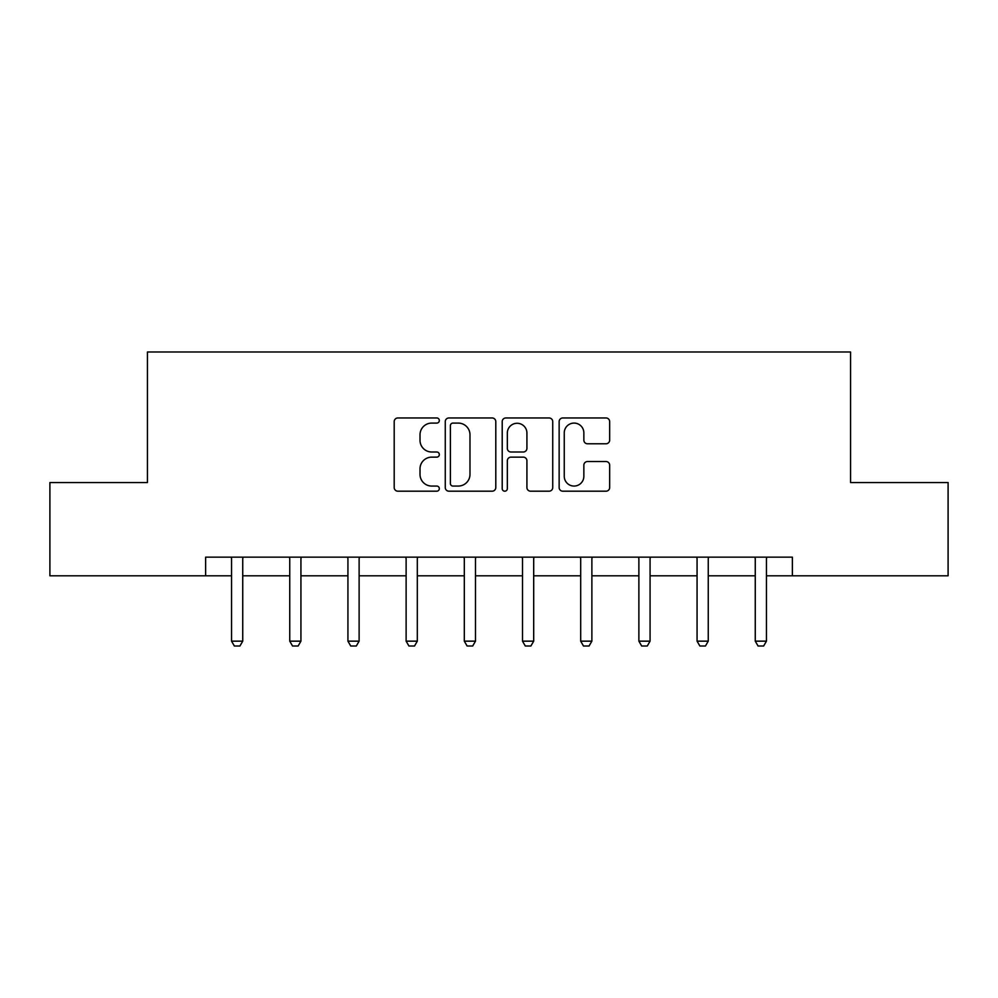 <?xml version="1.0" encoding="UTF-8"?>
<svg xmlns="http://www.w3.org/2000/svg" width="998" height="998" viewBox="0 0 998 998"><rect width="100%" height="100%" fill="white"/><g stroke="black" fill="none" stroke-linecap="round" stroke-linejoin="round"><path stroke-width="1.5" d="M439.32 420.52A2.557 2.557 0 0 0 436.762 417.962L397.853 417.962A3.655 3.655 0 0 0 394.198 421.618L394.198 487.523A3.655 3.655 0 0 0 397.853 491.191L436.762 491.191A2.557 2.557 0 0 0 439.32 488.621A2.557 2.557 0 0 0 436.762 486.063L431.722 486.063A11.714 11.714 0 0 1 420.008 474.349L420.008 468.848A11.714 11.714 0 0 1 431.722 457.134L436.762 457.134A2.557 2.557 0 0 0 439.32 454.577A2.557 2.557 0 0 0 436.762 452.007L431.722 452.007A11.714 11.714 0 0 1 420.008 440.293L420.008 434.804A11.714 11.714 0 0 1 431.722 423.09L436.762 423.09A2.557 2.557 0 0 0 439.32 420.52M605.998 443.773A3.655 3.655 0 0 0 609.666 440.118L609.666 421.618A3.655 3.655 0 0 0 605.998 417.962L562.797 417.962A3.655 3.655 0 0 0 559.142 421.618L559.142 487.523A3.655 3.655 0 0 0 562.797 491.191L605.998 491.191A3.655 3.655 0 0 0 609.666 487.523L609.666 465.193A3.655 3.655 0 0 0 605.998 461.538L587.51 461.538A3.655 3.655 0 0 0 583.855 465.193L583.855 476.271A9.793 9.793 0 0 1 574.062 486.063A9.793 9.793 0 0 1 564.257 476.271L564.257 432.882A9.793 9.793 0 0 1 574.062 423.09A9.793 9.793 0 0 1 583.855 432.882L583.855 440.118A3.655 3.655 0 0 0 587.51 443.773L605.998 443.773M205.625 575.796L49.9 575.796L49.9 482.545L147.442 482.545L147.442 351.995L850.558 351.995L850.558 482.545L948.1 482.545L948.1 575.796L792.375 575.796L792.375 557.146L205.625 557.146L205.625 575.796L231.548 575.796M495.794 421.618A3.655 3.655 0 0 0 492.139 417.962L448.925 417.962A3.655 3.655 0 0 0 445.27 421.618L445.27 487.523A3.655 3.655 0 0 0 448.925 491.191L492.139 491.191A3.655 3.655 0 0 0 495.794 487.523L495.794 421.618M505.861 417.962L549.075 417.962A3.655 3.655 0 0 1 552.73 421.618L552.73 487.523A3.655 3.655 0 0 1 549.075 491.191L530.574 491.191A3.655 3.655 0 0 1 526.919 487.523L526.919 460.802A3.655 3.655 0 0 0 523.251 457.134L510.988 457.134A3.655 3.655 0 0 0 507.333 460.802L507.333 488.621A2.557 2.557 0 0 1 504.763 491.191A2.557 2.557 0 0 1 502.206 488.621L502.206 421.618A3.655 3.655 0 0 1 505.861 417.962M242.739 575.796L289.744 575.796M300.934 575.796L347.928 575.796M359.118 575.796L406.124 575.796M417.314 575.796L464.307 575.796M475.497 575.796L522.503 575.796M533.693 575.796L580.686 575.796M591.876 575.796L638.882 575.796M650.072 575.796L697.066 575.796M708.256 575.796L755.261 575.796M766.452 575.796L792.375 575.796M452.955 423.09A2.557 2.557 0 0 0 450.397 425.647L450.397 483.494A2.557 2.557 0 0 0 452.955 486.063L458.269 486.063A11.714 11.714 0 0 0 469.983 474.349L469.983 434.804A11.714 11.714 0 0 0 458.269 423.09L452.955 423.09M526.919 433.07A9.793 9.793 0 0 0 517.126 423.277A9.793 9.793 0 0 0 507.333 433.07L507.333 448.351A3.655 3.655 0 0 0 510.988 452.007L523.251 452.007A3.655 3.655 0 0 0 526.919 448.351L526.919 433.07M243.175 557.146L242.926 557.957A3.73 3.73 0 0 0 242.739 559.092L242.739 641.153L239.944 646.005L234.355 646.005L231.548 641.153L231.548 559.092A3.73 3.73 0 0 0 231.374 557.957L231.124 557.146M231.548 641.153L242.739 641.153M301.371 557.146L301.109 557.957A3.73 3.73 0 0 0 300.934 559.092L300.934 641.153L298.14 646.005L292.539 646.005L289.744 641.153L289.744 559.092A3.73 3.73 0 0 0 289.57 557.957L289.308 557.146M289.744 641.153L300.934 641.153M359.554 557.146L359.292 557.957A3.73 3.73 0 0 0 359.118 559.092L359.118 641.153L356.323 646.005L350.735 646.005L347.928 641.153L347.928 559.092A3.73 3.73 0 0 0 347.753 557.957L347.504 557.146M347.928 641.153L359.118 641.153M417.75 557.146L417.488 557.957A3.73 3.73 0 0 0 417.314 559.092L417.314 641.153L414.519 646.005L408.918 646.005L406.124 641.153L406.124 559.092A3.73 3.73 0 0 0 405.949 557.957L405.687 557.146M406.124 641.153L417.314 641.153M475.934 557.146L475.672 557.957A3.73 3.73 0 0 0 475.497 559.092L475.497 641.153L472.703 646.005L467.114 646.005L464.307 641.153L464.307 559.092A3.73 3.73 0 0 0 464.132 557.957L463.883 557.146M464.307 641.153L475.497 641.153M534.117 557.146L533.868 557.957A3.73 3.73 0 0 0 533.693 559.092L533.693 641.153L530.886 646.005L525.297 646.005L522.503 641.153L522.503 559.092A3.73 3.73 0 0 0 522.328 557.957L522.066 557.146M522.503 641.153L533.693 641.153M592.313 557.146L592.051 557.957A3.73 3.73 0 0 0 591.876 559.092L591.876 641.153L589.082 646.005L583.481 646.005L580.686 641.153L580.686 559.092A3.73 3.73 0 0 0 580.512 557.957L580.25 557.146M580.686 641.153L591.876 641.153M650.496 557.146L650.247 557.957A3.73 3.73 0 0 0 650.072 559.092L650.072 641.153L647.265 646.005L641.677 646.005L638.882 641.153L638.882 559.092A3.73 3.73 0 0 0 638.708 557.957L638.446 557.146M638.882 641.153L650.072 641.153M708.692 557.146L708.43 557.957A3.73 3.73 0 0 0 708.256 559.092L708.256 641.153L705.461 646.005L699.86 646.005L697.066 641.153L697.066 559.092A3.73 3.73 0 0 0 696.891 557.957L696.629 557.146M697.066 641.153L708.256 641.153M766.876 557.146L766.626 557.957A3.73 3.73 0 0 0 766.452 559.092L766.452 641.153L763.645 646.005L758.056 646.005L755.261 641.153L755.261 559.092A3.73 3.73 0 0 0 755.074 557.957L754.825 557.146M755.261 641.153L766.452 641.153"/></g></svg>
